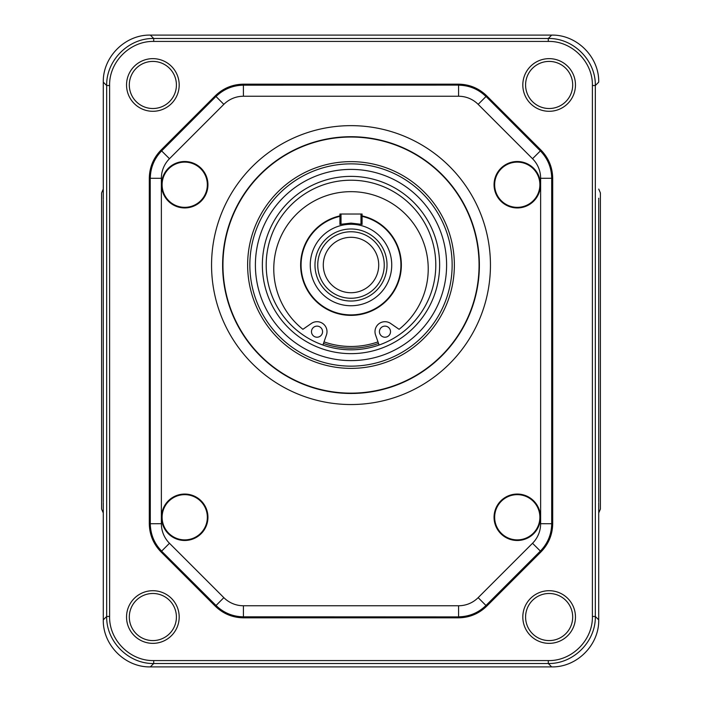 <?xml version="1.0" encoding="UTF-8"?>
<svg xmlns="http://www.w3.org/2000/svg" width="702" height="702" viewBox="0 0 702 702"><rect width="100%" height="100%" fill="white"/><g stroke="black" fill="none" stroke-linecap="round" stroke-linejoin="round"><path stroke-width="1.05" d="M517.269 494.656A22.613 22.613 0 0 1 539.882 517.269A22.613 22.613 0 0 1 517.269 539.882A22.613 22.613 0 0 1 494.656 517.269A22.613 22.613 0 0 1 517.269 494.656M517.269 540.487A23.21 23.21 0 0 1 497.165 505.668A23.21 23.21 0 0 1 537.372 505.668A23.21 23.21 0 0 1 517.269 540.487M184.731 161.513A23.21 23.21 0 0 1 204.835 196.332A23.21 23.21 0 0 1 164.628 196.332A23.21 23.21 0 0 1 184.731 161.513M161.513 517.269A23.21 23.21 0 0 1 196.332 497.165A23.21 23.21 0 0 1 196.332 537.372A23.21 23.21 0 0 1 161.513 517.269M540.487 184.731A23.21 23.21 0 0 1 505.668 204.835A23.21 23.21 0 0 1 505.668 164.628A23.21 23.21 0 0 1 540.487 184.731M184.731 494.656A22.613 22.613 0 0 1 207.344 517.269A22.613 22.613 0 0 1 184.731 539.882A22.613 22.613 0 0 1 162.118 517.269A22.613 22.613 0 0 1 184.731 494.656M184.731 162.118A22.613 22.613 0 0 1 204.308 196.034A22.613 22.613 0 0 1 165.145 196.034A22.613 22.613 0 0 1 184.731 162.118M517.269 162.118A22.613 22.613 0 0 1 539.882 184.731A22.613 22.613 0 0 1 517.269 207.344A22.613 22.613 0 0 1 494.656 184.731A22.613 22.613 0 0 1 517.269 162.118M458.617 84.17L243.383 84.17C232.511 84.372 223.157 88.241 215.33 95.788L160.916 150.202C153.369 158.029 149.491 167.383 149.298 178.255L149.298 523.745C149.491 534.617 153.369 543.962 160.916 551.798L215.33 606.212C223.157 613.759 232.502 617.628 243.383 617.83L458.617 617.83C469.489 617.628 478.843 613.759 486.67 606.212L541.084 551.798C548.631 543.971 552.509 534.617 552.702 523.745L552.702 178.255C552.509 167.383 548.631 158.038 541.084 150.202L486.67 95.788C478.843 88.241 469.498 84.372 458.617 84.17L458.617 85.1C469.252 85.267 478.378 89.049 486.012 96.446L486.67 95.788M109.609 616.47L109.609 85.53C109.021 61.89 130.168 40.865 153.712 41.427L548.288 41.427C571.928 40.839 592.953 61.987 592.391 85.53L592.391 616.47C592.936 640.084 571.849 661.17 548.288 660.573L153.712 660.573C130.098 661.126 109.012 640.031 109.609 616.47L106.669 616.47C106.177 641.602 128.58 664.004 153.712 663.513L153.712 660.573M575.464 617.032A26.325 26.325 0 0 0 535.977 594.234A26.325 26.325 0 0 0 535.977 639.829A26.325 26.325 0 0 0 575.464 617.032M179.185 84.968A26.325 26.325 0 0 0 139.698 62.171A26.325 26.325 0 0 0 139.698 107.766A26.325 26.325 0 0 0 179.185 84.968M575.464 84.968A26.325 26.325 0 0 0 535.977 62.171A26.325 26.325 0 0 0 535.977 107.766A26.325 26.325 0 0 0 575.464 84.968M179.185 617.032A26.325 26.325 0 0 0 139.698 594.234A26.325 26.325 0 0 0 139.698 639.829A26.325 26.325 0 0 0 179.185 617.032M176.413 617.032A23.552 23.552 0 0 1 141.084 637.434A23.552 23.552 0 0 1 141.084 596.639A23.552 23.552 0 0 1 176.413 617.032M572.692 617.032A23.552 23.552 0 0 1 537.363 637.434A23.552 23.552 0 0 1 537.363 596.639A23.552 23.552 0 0 1 572.692 617.032M572.692 84.968A23.552 23.552 0 0 1 537.363 105.361A23.552 23.552 0 0 1 537.363 64.566A23.552 23.552 0 0 1 572.692 84.968M176.413 84.968A23.552 23.552 0 0 1 141.084 105.361A23.552 23.552 0 0 1 141.084 64.566A23.552 23.552 0 0 1 176.413 84.968M458.59 605.756L243.41 605.756A27.755 27.711 112.5 0 1 223.841 597.648L169.472 543.278A27.755 27.711 157.5 0 1 161.363 523.71L161.363 178.29A27.755 27.711 -157.5 0 1 169.472 158.722L223.841 104.352A27.755 27.711 -112.5 0 1 243.41 96.244L458.59 96.244A27.755 27.711 -67.5 0 1 478.159 104.352L532.528 158.722A27.755 27.711 -22.5 0 1 540.637 178.29L540.637 523.71A27.755 27.711 22.5 0 1 532.528 543.278L478.159 597.648A27.755 27.711 67.5 0 1 458.59 605.756L458.59 616.821C469.217 616.646 478.343 612.864 485.986 605.475L540.356 551.105C547.744 543.471 551.526 534.336 551.702 523.71L551.702 178.29C551.526 167.664 547.744 158.529 540.356 150.895L486.012 96.446L540.426 150.86C547.832 158.494 551.614 167.629 551.781 178.255L551.781 523.745C551.614 534.371 547.832 543.506 540.426 551.14L486.012 605.554C478.378 612.951 469.252 616.733 458.617 616.9L458.617 617.83M598.718 503.773L598.718 619.857C599.245 645.024 576.842 667.427 551.675 666.9L150.325 666.9L153.712 663.513L548.288 663.513C573.42 664.004 595.822 641.602 595.331 616.47L592.391 616.47M592.391 85.53L595.331 85.53C595.822 60.398 573.42 37.996 548.288 38.487L153.712 38.487C128.58 37.996 106.177 60.398 106.669 85.53L106.669 616.47L103.282 619.857L103.282 503.773M551.675 666.9L548.288 663.513L548.288 660.573M598.718 198.227L598.718 199.403M103.282 199.403L103.282 82.143C102.755 56.976 125.158 34.573 150.325 35.1L551.675 35.1C576.842 34.573 599.245 56.976 598.718 82.143L595.331 85.53L595.331 616.47L598.718 619.857L598.718 502.614M103.282 501.763L103.282 200.237M103.282 512.916A110.846 110.846 0 0 1 101.597 509.02L101.597 192.98A110.846 110.846 0 0 1 103.282 189.084M598.718 189.084A110.846 110.846 0 0 1 600.403 192.98L600.403 509.02A110.846 110.846 0 0 1 598.718 512.916M150.325 666.9C125.158 667.427 102.755 645.024 103.282 619.857L103.282 502.562M598.718 200.237L598.718 501.763M215.33 95.788L215.988 96.446C223.622 89.049 232.748 85.267 243.383 85.1L458.617 85.1L243.41 85.179C232.783 85.354 223.657 89.136 216.014 96.525L223.841 104.352M149.298 178.255L150.219 178.255C150.386 167.629 154.168 158.494 161.574 150.86L215.988 96.446L161.644 150.895C154.256 158.529 150.474 167.664 150.298 178.29L161.363 178.29M160.916 551.798L161.574 551.14C154.168 543.506 150.386 534.371 150.219 523.745L150.219 178.255L150.298 523.71C150.474 534.336 154.256 543.471 161.644 551.105L169.472 543.278M243.383 617.83L243.41 616.821L458.617 616.9L243.383 616.9C232.748 616.733 223.622 612.951 215.988 605.554L161.574 551.14L216.014 605.475C223.657 612.864 232.783 616.646 243.41 616.821L243.41 605.756M478.159 104.352L485.986 96.525C478.343 89.136 469.217 85.354 458.59 85.179L458.59 96.244M222.946 265.093A128.054 128.054 0 0 1 415.031 154.194A128.054 128.054 0 0 1 415.031 375.991A128.054 128.054 0 0 1 222.946 265.093M249.851 265.014A101.149 101.149 0 0 0 401.57 352.606A101.149 101.149 0 0 0 401.57 177.413A101.149 101.149 0 0 0 249.851 265.014M255.396 265.014A95.604 95.604 0 0 1 398.806 182.213A95.604 95.604 0 0 1 398.806 347.806A95.604 95.604 0 0 1 255.396 265.014M262.364 265.014A88.636 88.636 0 0 1 395.323 188.25A88.636 88.636 0 0 1 395.323 341.769A88.636 88.636 0 0 1 262.364 265.014M266.198 265.014A84.802 84.802 0 0 1 393.401 191.576A84.802 84.802 0 0 1 393.401 338.452A84.802 84.802 0 0 1 266.198 265.014M378.536 343.453A83.134 83.134 0 0 1 323.464 343.453M109.609 85.53L106.669 85.53L103.282 82.143L103.282 198.227M153.712 41.427L153.712 38.487L150.325 35.1M548.288 41.427L548.288 38.487L551.675 35.1M322.911 345.024L326.439 334.977A9.977 9.977 0 0 0 311.355 323.464L302.904 329.308A77.22 77.22 0 0 1 294.375 216.383A77.22 77.22 0 0 1 407.625 216.383A77.22 77.22 0 0 1 399.096 329.308L390.645 323.464A9.977 9.977 0 0 0 375.561 334.977L379.089 345.024M390.514 331.677A5.546 5.546 0 0 1 384.977 337.214A5.546 5.546 0 0 1 379.431 331.677A5.546 5.546 0 0 1 384.977 326.132A5.546 5.546 0 0 1 390.514 331.677M322.569 331.677A5.546 5.546 0 0 1 317.023 337.214A5.546 5.546 0 0 1 311.486 331.677A5.546 5.546 0 0 1 317.023 326.132A5.546 5.546 0 0 1 322.569 331.677M362.083 214.022L360.977 214.022L360.977 224.271L351 223.104L341.023 224.271L341.023 214.022L339.917 214.022L362.083 214.022L362.083 224.464L360.977 224.271M339.917 214.022L339.917 224.464L341.023 224.271M362.083 216.374A49.877 49.877 0 0 1 351 314.891A49.877 49.877 0 0 1 339.917 216.374M351 305.747A40.734 40.734 0 0 0 386.275 244.638A40.734 40.734 0 0 0 315.724 244.638A40.734 40.734 0 0 0 351 305.747M351 231.757A33.257 33.257 0 0 0 322.2 281.634A33.257 33.257 0 0 0 379.8 281.634A33.257 33.257 0 0 0 351 231.757M351 237.302A27.711 27.711 0 0 1 375 278.87A27.711 27.711 0 0 1 327 278.87A27.711 27.711 0 0 1 351 237.302M211.556 265.093A139.444 139.444 0 0 0 420.726 385.854A139.444 139.444 0 0 0 420.726 144.331A139.444 139.444 0 0 0 211.556 265.093M243.383 84.17L243.41 96.244M478.159 597.648L486.67 606.212M532.528 543.278L541.084 551.798M540.637 523.71L552.702 523.745M540.637 178.29L552.702 178.255M532.528 158.722L541.084 150.202M160.916 150.202L169.472 158.722M149.298 523.745L161.363 523.71M215.33 606.212L223.841 597.648M222.622 265.093A128.378 128.378 0 0 1 415.189 153.913A128.378 128.378 0 0 1 415.189 376.272A128.378 128.378 0 0 1 222.622 265.093M247.63 265.014A103.369 103.369 0 0 0 402.685 354.528A103.369 103.369 0 0 0 402.685 175.491A103.369 103.369 0 0 0 247.63 265.014M377.983 341.883A81.476 81.476 0 0 1 324.017 341.883M362.083 215.883A50.368 50.368 0 0 1 392.637 293.348A50.368 50.368 0 0 1 309.363 293.348A50.368 50.368 0 0 1 339.917 215.883M351 228.984A36.021 36.021 0 0 0 319.805 283.02A36.021 36.021 0 0 0 382.195 283.02A36.021 36.021 0 0 0 351 228.984"/></g></svg>
